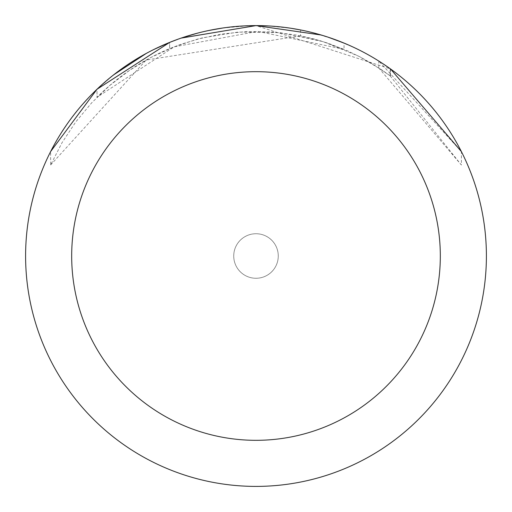 <?xml version="1.0" encoding="UTF-8"?>
<svg xmlns="http://www.w3.org/2000/svg" width="512" height="512" viewBox="0 0 512 512"><rect width="100%" height="100%" fill="white"/><g stroke="black" fill="none" stroke-linecap="round" stroke-linejoin="round"><path stroke-width="0.38" stroke-dasharray="2.56 1.92" d="M256 233.728A22.272 22.272 0 0 1 278.272 256A22.272 22.272 0 0 1 256 278.272A22.272 22.272 0 0 1 233.728 256A22.272 22.272 0 0 1 256 233.728A22.272 22.272 0 0 1 278.272 256A22.272 22.272 0 0 1 256 278.272A22.272 22.272 0 0 1 233.728 256A22.272 22.272 0 0 1 256 233.728A22.272 22.272 0 0 1 278.272 256A22.272 22.272 0 0 1 256 278.272A22.259 22.259 0 0 1 233.741 256A22.259 22.259 0 0 1 256 233.741A22.259 22.259 0 0 1 278.259 256A22.259 22.259 0 0 1 256 278.259A22.272 22.272 0 0 1 233.728 256A22.272 22.272 0 0 1 256 233.728M256 25.6A230.4 230.4 0 0 1 486.4 256A230.4 230.4 0 0 1 256 486.4A230.4 230.4 0 0 1 25.6 256A230.4 230.4 0 0 1 256 25.6L237.907 26.31L219.93 28.442L202.176 31.974L184.755 36.896L167.77 43.162L151.328 50.746L135.539 59.597L120.486 69.664L106.278 80.877L92.992 93.178L80.71 106.477L69.51 120.704L59.462 135.763L50.63 151.565L50.63 164.973L61.997 142.752L75.757 121.933L91.738 102.765L109.754 85.485L129.568 70.317L150.95 57.434L173.626 47.008L197.318 39.162L221.734 33.99L246.573 31.558L271.533 31.898L296.294 35.002L320.563 40.838L344.032 49.325L344.032 43.078L325.856 36.448L313.453 32.877L300.877 30.01L288.154 27.853L268.896 25.958L256 25.6M321.146 35.002L328.422 37.28M268 25.914L291.085 28.288M390.176 75.834L390.176 68.704L390.176 75.834L372.602 63.994L360.301 57.043L347.584 50.874L327.84 43.155L314.317 39.059L300.557 35.821L300.557 29.952L314.259 33.088L334.381 39.341L353.85 47.411L366.387 53.766L378.509 60.87L390.464 68.909L256.006 25.619M378.752 67.923L461.395 165.03L461.395 151.61L378.79 61.05L381.958 63.078M183.373 37.35L169.626 42.406L169.626 48.627L169.626 42.4A230.4 230.4 0 0 0 97.011 89.248L97.011 97.299A224.64 224.64 0 0 1 169.626 48.627L181.299 44.147L202.291 37.875L237.901 32.09L280.045 32.653L323.206 41.651L358.656 56.186L381.952 69.99L390.464 76.045L378.784 67.891L378.79 61.05M181.299 38.048L178.176 39.142M390.138 75.866L461.395 165.03L461.395 151.61M344.032 49.331L257.67 31.373L174.093 46.861L97.005 97.306L97.005 89.248L113.562 74.906M169.626 42.432L181.293 38.08M300.557 35.821L146.182 60.038L50.63 164.973M146.336 53.376L153.709 49.555M197.357 33.19L204.371 31.462M206.95 30.88L208.806 30.483M222.758 28.013L249.152 25.702M390.464 68.909L390.464 76.045"/><path stroke-width="0.77" d="M181.293 38.08L255.987 25.6L321.146 35.002M328.422 37.28L344.032 43.085M249.152 25.702L256 25.6A230.4 230.4 0 0 1 486.4 256A230.4 230.4 0 0 1 256 486.4A230.4 230.4 0 0 1 25.6 256A230.4 230.4 0 0 1 256 25.6L268 25.914M291.085 28.288L300.557 29.952M381.958 63.078L390.464 68.909L461.395 151.61M256 71.68A184.32 184.32 0 0 1 440.32 256A184.32 184.32 0 0 1 256 440.32A184.32 184.32 0 0 1 71.68 256A184.32 184.32 0 0 1 256 71.68M178.176 39.142L169.626 42.406L153.709 49.555M50.63 151.565L97.005 89.248L169.626 42.432M113.562 74.906L146.336 53.376M183.373 37.35L197.357 33.19M204.371 31.462L206.95 30.88M208.806 30.483L222.758 28.013M256 25.619L181.299 38.048"/></g></svg>
